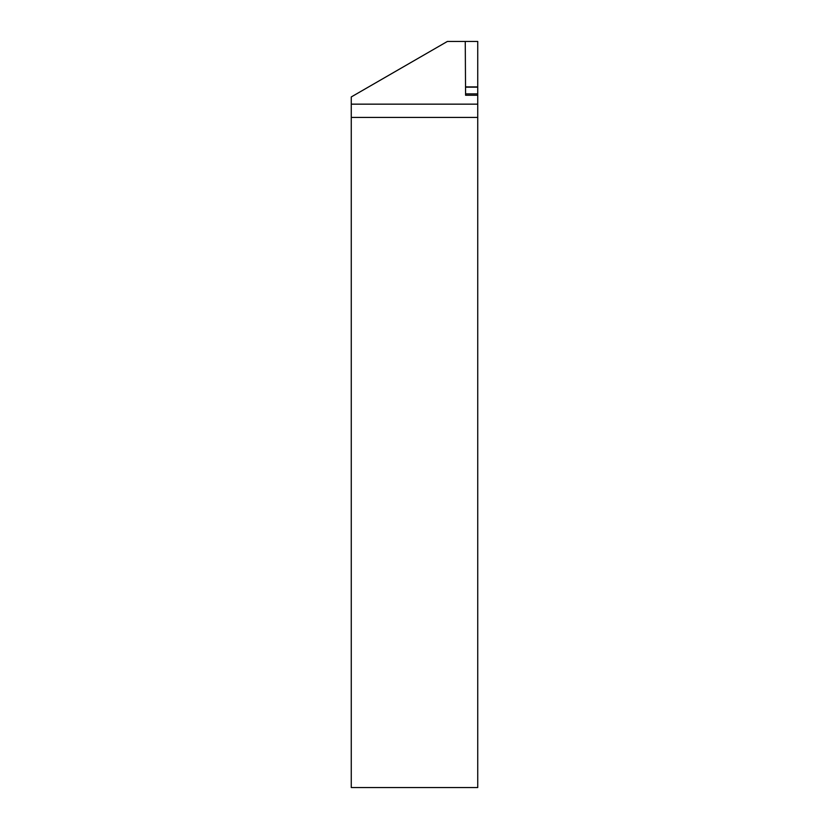 <?xml version="1.0" encoding="UTF-8"?>
<svg xmlns="http://www.w3.org/2000/svg" width="829" height="829" viewBox="0 0 829 829"><rect width="100%" height="100%" fill="white"/><g stroke="black" fill="none" stroke-linecap="round" stroke-linejoin="round"><path stroke-width="1.24" d="M351.268 104.153L351.268 96.941L447.38 41.45L477.732 41.45L477.732 787.55L351.268 787.55L351.268 104.153L477.732 104.153M465.256 41.45L465.587 95.262L477.732 95.262L465.587 95.262M351.268 117.438L477.732 117.438M465.577 93.895L477.732 93.895M465.535 87.159L477.732 87.159M465.535 86.91L477.732 86.91L465.535 86.89"/></g></svg>
